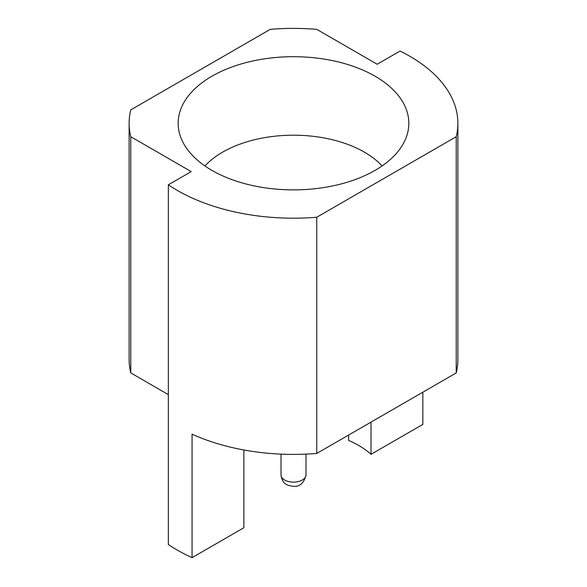 <?xml version="1.0" encoding="UTF-8"?>
<svg xmlns="http://www.w3.org/2000/svg" width="587" height="587" viewBox="0 0 587 587"><rect width="100%" height="100%" fill="white"/><g stroke="black" fill="none" stroke-linecap="round" stroke-linejoin="round"><path stroke-width="0.88" d="M382.071 165.952A100.267 57.886 0 0 0 293.5 135.193A100.267 57.886 0 0 0 204.929 165.952M211.944 170.384A115.338 66.588 180 0 1 179.064 131.598A115.338 66.588 180 0 1 242.791 63.484A115.338 66.588 180 0 1 375.056 76.207A115.338 66.588 180 0 1 407.936 131.598A115.338 66.588 180 0 1 330.899 186.292A115.338 66.588 180 0 1 211.944 170.384M316.745 217.241A164.375 94.896 180 0 1 168.344 184.817L191.215 171.609L130.776 136.72A164.375 94.896 180 0 1 129.125 123.292A164.375 94.896 180 0 1 130.776 109.872L270.255 29.35A164.375 94.896 180 0 1 316.745 29.35L377.184 64.247L400.055 51.04A164.375 94.896 180 0 1 457.875 123.292A164.375 94.896 180 0 1 456.224 136.72L316.745 217.241L316.745 453.45A164.375 94.896 180 0 1 192.059 434.175L192.059 557.65L243.869 527.735L243.869 449.972M130.776 136.72L130.776 372.928A164.375 94.896 180 0 1 129.125 359.508L129.125 123.292M168.344 394.611L130.776 372.928M168.344 184.817L168.344 544.501A164.375 94.896 0 0 0 192.059 557.65M456.224 136.72L456.224 372.928L316.745 453.45M457.875 123.292L457.875 359.508A164.375 94.896 180 0 1 456.224 372.928M348.619 435.048L348.619 440.419A92.049 53.146 0 0 1 371.021 454.323L422.838 424.408L422.838 392.197M371.021 454.323L371.021 422.112M305.996 454.133L305.996 474.927A12.496 7.213 180 0 1 293.5 482.14A12.496 7.213 180 0 1 281.004 474.927L281.004 454.133M305.996 474.927C304.037 483.028 299.884 486.821 293.544 486.307C287.461 485.625 282.479 484.48 281.004 474.927"/></g></svg>
